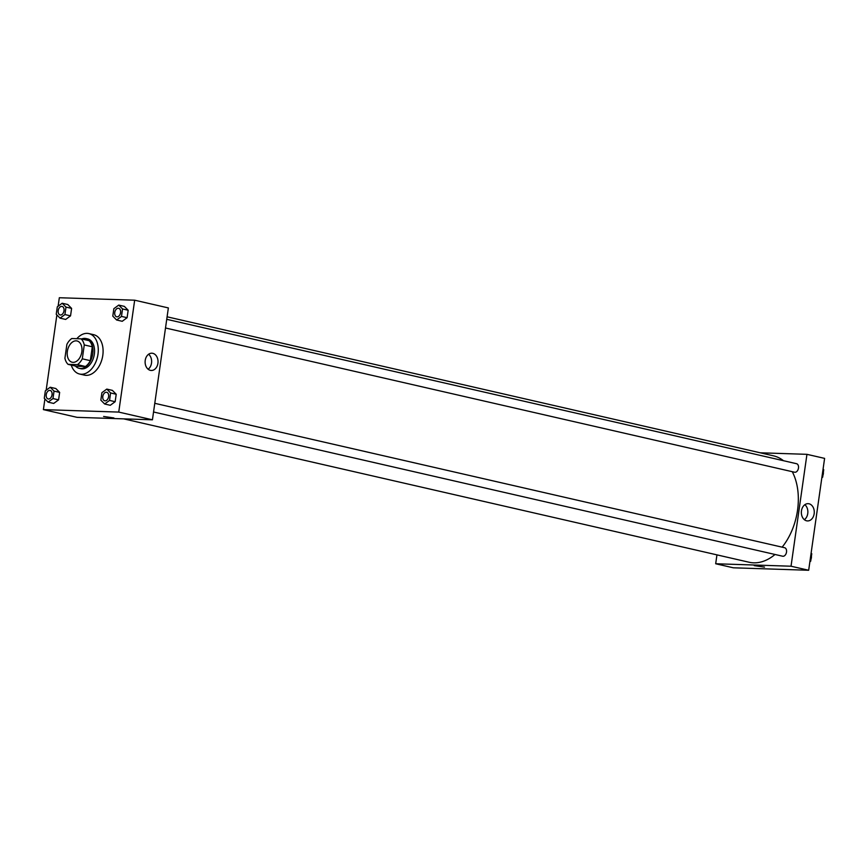 <?xml version="1.0" encoding="UTF-8"?>
<svg xmlns="http://www.w3.org/2000/svg" width="868" height="868" viewBox="0 0 868 868"><rect width="100%" height="100%" fill="white"/><g stroke="black" fill="none" stroke-linecap="round" stroke-linejoin="round"><path stroke-width="1.3" d="M73.064 362.357A10.915 7.172 102.9 0 1 72.153 362.238A10.915 7.172 102.9 0 1 67.606 349.999A10.915 7.172 102.9 0 1 77.035 340.961A10.915 7.172 102.9 0 1 81.722 352.516A10.915 7.172 102.9 0 1 73.064 362.357M82.297 358.82L84.272 344.943A14.875 9.776 102.9 0 0 81.104 338.846L71.751 338.531A14.875 9.776 102.9 0 0 66.89 344.379L64.916 358.256A14.875 9.776 102.9 0 0 68.084 364.354L77.426 364.658A14.875 9.776 102.9 0 0 82.297 358.82L90.315 360.665L92.301 346.788L84.272 344.943M68.084 364.354L76.102 366.198L85.455 366.502L77.426 364.658M81.104 338.846L89.122 340.679A14.875 9.776 102.9 0 1 92.301 346.788M90.315 360.665A14.875 9.776 102.9 0 1 85.455 366.502M75.429 366.036A15.288 10.036 -77.1 0 0 79.194 368.336A15.288 10.036 -77.1 0 0 92.399 355.685A15.288 10.036 -77.1 0 0 86.03 338.542A15.288 10.036 -77.1 0 0 81.635 338.965M86.03 338.542L87.635 338.911A15.288 10.036 102.9 0 1 94.2 355.099A15.288 10.036 102.9 0 1 82.08 368.867A15.288 10.036 102.9 0 1 80.8 368.705L79.194 368.336M76.829 338.704A20.745 13.628 102.9 0 1 88.851 333.583A20.745 13.628 102.9 0 1 97.769 355.554A20.745 13.628 102.9 0 1 81.31 374.249A20.745 13.628 102.9 0 1 79.585 374.021A20.745 13.628 102.9 0 1 71.252 365.081M88.851 333.583L93.668 334.69A20.745 13.628 102.9 0 1 102.587 356.661A20.745 13.628 102.9 0 1 86.127 375.356A20.745 13.628 102.9 0 1 84.402 375.128L79.585 374.021M44.919 398.933L43.4 409.62L118.742 412.083L134.67 300.198L59.328 297.735L58.113 306.22M56.876 314.932L46.156 390.231M48.098 402.155L53.707 403.436L58.59 399.855L59.653 392.401L55.834 388.528L50.214 387.247L45.342 390.828L44.279 398.282L48.098 402.155L52.97 398.564L54.033 391.11L50.214 387.247M60.055 318.144L65.664 319.435L70.547 315.854L71.61 308.4L67.791 304.527L62.17 303.247L57.299 306.827L56.236 314.281L60.055 318.144L64.926 314.563L65.99 307.109L62.17 303.247M116.616 319.999L122.236 321.29L127.108 317.699L128.171 310.245L124.352 306.382L118.742 305.091L113.86 308.672L112.797 316.126L116.616 319.999L121.487 316.419L122.551 308.965L118.742 305.091M104.659 404L110.279 405.291L115.151 401.71L116.214 394.256L112.395 390.383L106.786 389.092L101.903 392.683L100.84 400.137L104.659 404L109.542 400.419L110.594 392.965L106.786 389.092M43.4 409.62L77.089 417.345L152.432 419.808L168.359 307.923L134.67 300.198M145.227 360.394A8.637 6.456 -88.1 0 1 151.857 353.211A8.637 6.456 -88.1 0 1 158.03 362.054A8.637 6.456 -88.1 0 1 151.292 370.473A8.637 6.456 -88.1 0 1 145.227 360.394M152.432 419.808L118.742 412.083M148.124 369.236A8.637 6.456 91.9 0 0 151.618 361.847A8.637 6.456 91.9 0 0 148.612 354.242M103.617 416.466L113.882 417.931M775.015 554.478A54.586 35.859 102.9 0 1 753.663 562.833A54.586 35.859 102.9 0 1 749.117 562.247L123.755 418.875M167.101 316.809L773.518 455.841A54.586 35.859 102.9 0 1 783.457 460.713M792.267 471.693A54.586 35.859 102.9 0 1 782.144 547.155M153.549 411.996L782.643 556.225A4.362 2.864 -77.1 0 0 786.419 552.612A4.362 2.864 -77.1 0 0 784.596 547.719L154.786 403.316M166.743 319.315L796.553 463.707A4.362 2.864 102.9 0 1 798.43 468.34A4.362 2.864 102.9 0 1 794.969 472.268A4.362 2.864 102.9 0 1 794.6 472.225L165.506 327.995M715.688 563.755L791.03 566.218L806.947 454.333L824.6 458.38L808.672 570.265L733.33 567.802L715.688 563.755L716.946 554.869M806.947 454.333L760.292 452.803M806.6 520.811A8.637 6.456 -88.1 0 1 801.392 511.469A8.637 6.456 -88.1 0 1 808.097 503.668A8.637 6.456 -88.1 0 1 814.271 512.511A8.637 6.456 -88.1 0 1 807.533 520.93A8.637 6.456 -88.1 0 1 806.6 520.811M808.672 570.265L791.03 566.218M754.238 565.632L764.502 567.097M804.365 519.693A8.637 6.456 91.9 0 0 807.858 512.304A8.637 6.456 91.9 0 0 804.853 504.699M809.887 561.78L810.701 561.173L811.764 553.719L811.124 553.068M810.701 561.173L809.996 561.01M811.764 553.719L811.059 553.556M811.417 556.193A4.362 2.864 102.9 0 1 810.962 559.328M821.844 477.769L822.658 477.172L823.721 469.718L823.081 469.067M822.658 477.172L821.953 477.009M823.721 469.718L823.005 469.555M823.363 472.181A4.362 2.864 102.9 0 1 822.918 475.328M106.699 392.293L106.688 392.293A4.362 2.864 102.9 0 1 108.565 396.915A4.362 2.864 102.9 0 1 105.093 400.853A4.362 2.864 102.9 0 1 104.746 400.81A4.362 2.864 102.9 0 1 104.735 400.799A4.362 2.864 102.9 0 1 102.912 395.906A4.362 2.864 102.9 0 1 106.688 392.293A4.362 2.864 102.9 0 1 106.699 392.293A4.362 2.864 102.9 0 1 108.576 396.915A4.362 2.864 102.9 0 1 105.104 400.853A4.362 2.864 102.9 0 1 104.735 400.799L104.735 400.799M110.279 405.291L115.151 401.71L109.542 400.419M115.151 401.71L116.214 394.256L110.594 392.965M116.214 394.256L112.395 390.383M117.061 316.853A4.362 2.864 102.9 0 1 116.703 316.798A4.362 2.864 102.9 0 1 116.692 316.798A4.362 2.864 102.9 0 1 114.869 311.905A4.362 2.864 102.9 0 1 118.645 308.292A4.362 2.864 102.9 0 1 118.656 308.292A4.362 2.864 102.9 0 1 120.533 312.914A4.362 2.864 102.9 0 1 117.061 316.853M122.236 321.29L127.108 317.699L121.487 316.419M127.108 317.699L128.171 310.245L122.551 308.965M128.171 310.245L124.352 306.382M118.656 308.292L118.645 308.292A4.362 2.864 102.9 0 1 120.522 312.914A4.362 2.864 102.9 0 1 117.05 316.842A4.362 2.864 102.9 0 1 116.692 316.798L116.692 316.798M50.138 390.437L50.116 390.437A4.362 2.864 102.9 0 1 51.993 395.059A4.362 2.864 102.9 0 1 48.532 398.998A4.362 2.864 102.9 0 1 48.185 398.954A4.362 2.864 102.9 0 1 48.174 398.954A4.362 2.864 102.9 0 1 46.351 394.05A4.362 2.864 102.9 0 1 50.116 390.437A4.362 2.864 102.9 0 1 50.138 390.437A4.362 2.864 102.9 0 1 52.015 395.07A4.362 2.864 102.9 0 1 48.543 398.998A4.362 2.864 102.9 0 1 48.174 398.954L48.174 398.954M53.707 403.436L58.59 399.855L52.97 398.564M58.59 399.855L59.653 392.401L54.033 391.11M59.653 392.401L55.834 388.528M62.084 306.437L62.073 306.437A4.362 2.864 102.9 0 1 63.95 311.059A4.362 2.864 102.9 0 1 60.489 314.997A4.362 2.864 102.9 0 1 60.142 314.954A4.362 2.864 102.9 0 1 60.131 314.954A4.362 2.864 102.9 0 1 58.308 310.05A4.362 2.864 102.9 0 1 62.073 306.437L62.084 306.437A4.362 2.864 102.9 0 1 63.961 311.059A4.362 2.864 102.9 0 1 60.5 314.997A4.362 2.864 102.9 0 1 60.12 314.954L60.142 314.954M65.664 319.435L70.547 315.854L64.926 314.563M70.547 315.854L71.61 308.4L65.99 307.109M71.61 308.4L67.791 304.527"/></g></svg>
